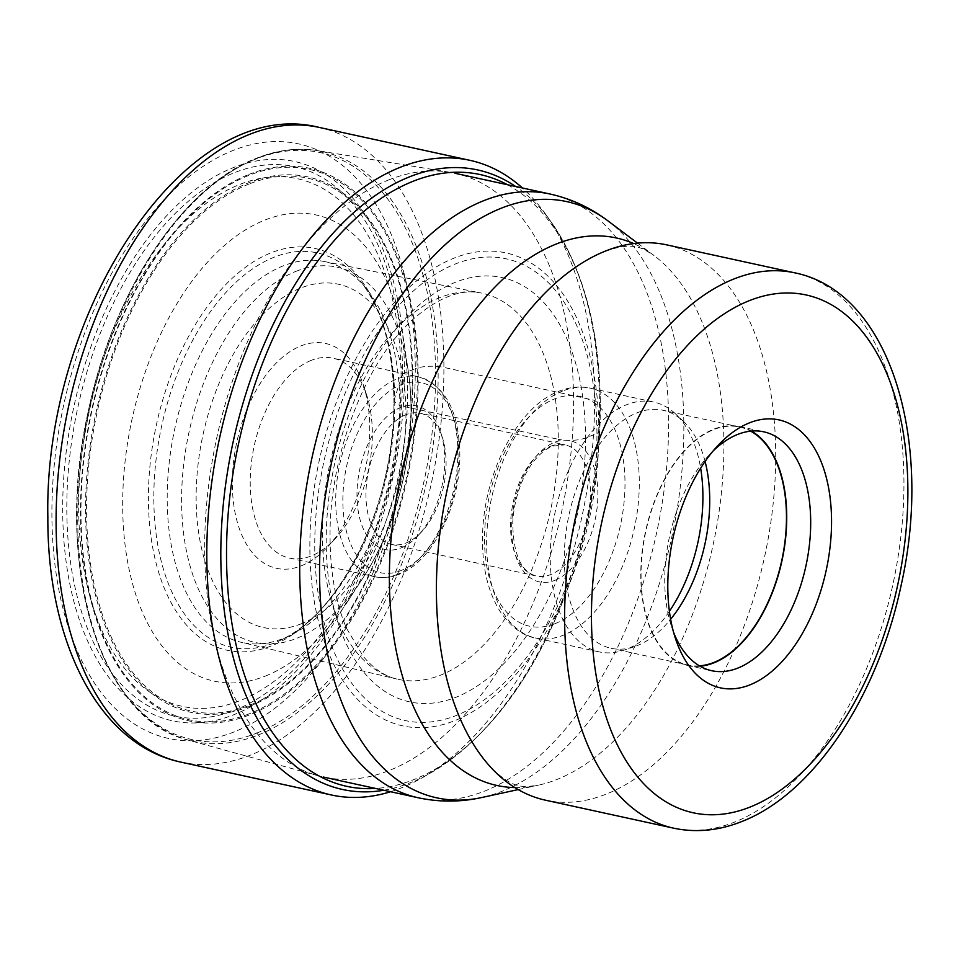 <?xml version="1.0" encoding="UTF-8"?>
<svg xmlns="http://www.w3.org/2000/svg" width="957" height="957" viewBox="0 0 957 957"><rect width="100%" height="100%" fill="white"/><g stroke="black" fill="none" stroke-linecap="round" stroke-linejoin="round"><path stroke-width="0.72" stroke-dasharray="4.79 3.59" d="M390.6 791.726A324.794 185.371 102.3 0 0 422.276 777.73A324.794 185.371 102.3 0 0 594.596 400.337A324.794 185.371 102.3 0 0 545.406 213.925A324.794 185.371 102.3 0 0 522.438 187.991M319.303 127.437A324.794 185.371 -77.7 0 1 443.904 367.416A20.456 6.053 179.9 0 0 415.278 368.708A304.338 173.695 -77.7 0 1 234.094 731.914A304.338 173.695 -77.7 0 1 51.893 513.634A304.338 173.695 -77.7 0 1 233.077 150.44A304.338 173.695 -77.7 0 1 415.278 368.708L404.488 373.015A286.263 163.372 102.3 0 0 233.113 167.702A286.263 163.372 102.3 0 0 62.684 509.327A286.263 163.372 102.3 0 0 234.058 714.64A286.263 163.372 102.3 0 0 404.488 373.015A10.072 2.979 179.9 0 0 402.562 374.462A281.202 160.489 102.3 0 0 234.214 172.774A281.202 160.489 102.3 0 0 66.811 508.37A281.202 160.489 102.3 0 0 235.147 710.046A281.202 160.489 102.3 0 0 402.562 374.462L401.103 378.254A270.041 154.113 -77.7 0 1 240.339 700.524A270.041 154.113 -77.7 0 1 78.665 506.839A270.041 154.113 102.3 0 1 239.429 184.569A270.041 154.113 102.3 0 1 401.103 378.254L393.973 400.421A205.659 117.376 -77.7 0 1 271.537 645.855A205.659 117.376 -77.7 0 1 148.407 498.358A205.659 117.376 -77.7 0 1 270.843 252.911A205.659 117.376 -77.7 0 1 393.973 400.421A11.388 3.373 179.9 0 0 394.774 402.012A201.807 115.175 102.3 0 0 360.418 281.191A201.807 115.175 102.3 0 0 228.651 289.528A201.807 115.175 102.3 0 0 153.826 498.118A201.807 115.175 102.3 0 0 282.171 639.467A201.807 115.175 102.3 0 0 394.774 402.012L399.882 405.684A194.881 111.215 102.3 0 0 366.71 289.002A194.881 111.215 102.3 0 0 324.076 261.476A194.881 111.215 102.3 0 0 167.2 498.477A194.881 111.215 -77.7 0 0 240.925 642.231L397.143 679.111A197.573 112.759 -77.7 0 1 322.401 533.372A197.573 112.759 -77.7 0 1 481.443 293.081A197.573 112.759 -77.7 0 1 558.302 439.287L399.882 405.684A194.881 111.215 -77.7 0 1 291.143 634.981A194.881 111.215 -77.7 0 1 240.925 642.231M388.614 179.964A308.979 176.339 -77.7 0 1 449.814 172.272A308.979 176.339 -77.7 0 1 455.053 173.277A308.979 176.339 -77.7 0 1 570.563 456.86A308.979 176.339 -77.7 0 1 389.643 770.313A308.979 176.339 -77.7 0 1 323.203 777.012A308.979 176.339 -77.7 0 1 318.023 775.732A308.979 176.339 -77.7 0 1 208.207 488.836A308.979 176.339 -77.7 0 1 388.614 179.964M666.682 244.86A284.193 162.2 -77.7 0 1 772.933 505.703A284.193 162.2 -77.7 0 1 606.523 794.011A284.193 162.2 -77.7 0 1 545.418 800.172M673.608 632.386A122.245 69.765 -77.7 0 1 671.587 626.799A122.245 69.765 -77.7 0 1 709.101 455.053A122.245 69.765 -77.7 0 1 713.264 450.807M751.424 431.081A122.245 69.765 102.3 0 0 739.845 426.607A122.245 69.765 102.3 0 0 713.563 429.25A122.245 69.765 102.3 0 0 641.98 553.266A122.245 69.765 102.3 0 0 687.688 665.474A122.245 69.765 102.3 0 0 700.069 666.228M699.411 665.845A121.802 69.514 -77.7 0 1 687.772 665.031A121.802 69.514 -77.7 0 1 642.243 553.242A121.802 69.514 -77.7 0 1 713.563 429.681A121.802 69.514 -77.7 0 1 739.749 427.049A121.802 69.514 -77.7 0 1 750.659 431.152M705.094 461.489A121.802 69.514 102.3 0 0 683.609 421.511A121.802 69.514 102.3 0 0 663.01 410.278A121.802 69.514 102.3 0 0 636.812 412.922A121.802 69.514 102.3 0 0 565.491 536.482A121.802 69.514 102.3 0 0 611.033 648.272A121.802 69.514 102.3 0 0 634.443 646.657A121.802 69.514 102.3 0 0 637.218 645.628A121.802 69.514 102.3 0 0 670.63 619.263M669.398 611.308A127.867 72.983 -77.7 0 1 626.787 649.157A127.867 72.983 -77.7 0 1 623.868 650.222A127.867 72.983 -77.7 0 1 599.285 651.92A127.867 72.983 -77.7 0 1 551.483 534.556A127.867 72.983 -77.7 0 1 626.357 404.835A127.867 72.983 -77.7 0 1 653.846 402.072A127.867 72.983 -77.7 0 1 675.486 413.855A127.867 72.983 -77.7 0 1 700.644 468.212M405.9 414.692A67.134 38.316 102.3 0 0 366.591 482.795A67.134 38.316 102.3 0 0 391.688 544.413A67.134 38.316 102.3 0 0 406.127 542.966A67.134 38.316 102.3 0 0 421.726 531.661A67.134 38.316 102.3 0 0 442.325 437.349A67.134 38.316 102.3 0 0 420.338 413.245A67.134 38.316 102.3 0 0 405.9 414.692M401.007 547.942A73.522 41.964 102.3 0 0 418.089 535.573A73.522 41.964 102.3 0 0 440.651 432.277A73.522 41.964 102.3 0 0 400.756 407.467A73.522 41.964 102.3 0 0 356.985 495.212A73.522 41.964 102.3 0 0 401.007 547.942M311.121 360.418A102.303 58.389 102.3 0 0 251.224 464.193A102.303 58.389 102.3 0 0 289.469 558.087A102.303 58.389 102.3 0 0 311.468 555.873A102.303 58.389 102.3 0 0 335.237 538.659A102.303 58.389 102.3 0 0 366.627 394.942A102.303 58.389 102.3 0 0 333.12 358.205A102.303 58.389 102.3 0 0 311.121 360.418M301.228 565.838A115.091 65.686 102.3 0 0 327.976 546.483A115.091 65.686 102.3 0 0 363.289 384.798A115.091 65.686 102.3 0 0 300.845 345.955A115.091 65.686 102.3 0 0 232.324 483.309A115.091 65.686 102.3 0 0 301.228 565.838M265.532 676.001A238.604 136.181 102.3 0 0 347.762 601.283A238.604 136.181 102.3 0 0 404.117 343.24A238.604 136.181 102.3 0 0 264.73 220.122A238.604 136.181 -77.7 0 0 122.675 504.877A238.604 136.181 -77.7 0 0 265.532 676.001M180.694 762.071A324.794 185.371 -77.7 0 0 443.904 367.416L594.596 400.337L599.381 404.225A15.874 4.689 179.9 0 1 600.326 405.9L598.879 431.751A9.809 2.895 179.9 0 1 596.941 433.437L585.493 438.007A19.583 5.79 179.9 0 1 558.302 439.287A197.573 112.759 -77.7 0 1 397.143 679.111C385.037 676.432 373.72 668.847 363.205 656.335L346.673 628.546C335.859 603.58 330.332 573.375 330.069 537.954C328.873 455.496 365.981 360.406 413.603 318.801C438.808 297.113 461.418 288.536 481.443 293.081L324.076 261.476M383.817 790.243A317.054 180.945 102.3 0 0 431.164 772.622A317.054 180.945 102.3 0 0 599.381 404.225A317.054 180.945 102.3 0 0 551.364 222.263A317.054 180.945 102.3 0 0 515.656 186.507M507.473 184.725A313.071 178.672 -77.7 0 1 600.326 405.9A313.071 178.672 -77.7 0 1 599.238 439.502L599.238 439.502A313.071 178.672 -77.7 0 1 565.252 595.122L565.252 595.122A313.071 178.672 -77.7 0 1 375.623 788.46M598.879 431.751A242.061 138.143 102.3 0 0 453.965 258.151A242.061 138.143 102.3 0 0 309.853 547.021A242.061 138.143 102.3 0 0 410.29 727.141A242.061 138.143 102.3 0 0 571.748 578.052A242.061 138.143 102.3 0 0 598.029 457.733A242.061 138.143 102.3 0 0 598.879 431.751M596.941 433.437A236.343 134.877 102.3 0 0 455.448 263.941A236.343 134.877 102.3 0 0 314.745 545.98A236.343 134.877 102.3 0 0 456.238 715.489A236.343 134.877 102.3 0 0 596.941 433.437M585.493 438.007A217.155 123.931 -77.7 0 1 456.202 697.163A217.155 123.931 -77.7 0 1 326.205 541.423A217.155 123.931 -77.7 0 1 455.484 282.255A217.155 123.931 -77.7 0 1 585.493 438.007M418.233 797.767A308.979 176.339 102.3 0 0 484.673 791.068A308.979 176.339 102.3 0 0 665.605 477.615A308.979 176.339 102.3 0 0 550.084 194.032M607.731 220.72A305.127 174.138 -77.7 0 1 675.223 520.058A305.127 174.138 -77.7 0 1 502.21 791.212A305.127 174.138 -77.7 0 1 481.754 797.528M514.842 787.575A280.198 159.915 102.3 0 0 538.324 785.207A280.198 159.915 102.3 0 0 557.118 779.405A280.198 159.915 102.3 0 0 715.992 530.393A280.198 159.915 102.3 0 0 654.002 255.507A280.198 159.915 102.3 0 0 633.654 243.568M673.644 828.176A284.193 162.2 102.3 0 0 734.593 822.087A284.193 162.2 102.3 0 0 734.761 822.015A284.193 162.2 102.3 0 0 901.171 533.707A284.193 162.2 102.3 0 0 794.92 272.865M562.752 390.946A127.867 72.983 102.3 0 0 562.632 390.994A127.867 72.983 102.3 0 0 487.867 520.764A127.867 72.983 102.3 0 0 535.681 638.032A127.867 72.983 102.3 0 0 563.183 635.269A127.867 72.983 102.3 0 0 563.29 635.221A127.867 72.983 102.3 0 0 638.068 505.44A127.867 72.983 102.3 0 0 590.254 388.171A127.867 72.983 102.3 0 0 562.752 390.946M554.952 623.701A117.639 67.146 102.3 0 0 624.993 483.297A117.639 67.146 102.3 0 0 554.558 398.925A117.639 67.146 102.3 0 0 484.529 539.329A117.639 67.146 102.3 0 0 554.952 623.701M554.881 580.337A72.254 41.235 102.3 0 0 597.886 494.207A72.254 41.235 102.3 0 0 554.761 442.242A72.254 41.235 -77.7 0 0 554.641 442.29A72.254 41.235 -77.7 0 0 511.624 528.42A72.254 41.235 -77.7 0 0 554.761 580.385A72.254 41.235 -77.7 0 0 554.881 580.337M550.538 446.285A67.134 38.316 -77.7 0 1 550.658 446.237A67.134 38.316 -77.7 0 1 564.977 444.826A67.134 38.316 -77.7 0 1 590.074 506.444A67.134 38.316 -77.7 0 1 550.765 574.547A67.134 38.316 -77.7 0 1 550.658 574.595A67.134 38.316 -77.7 0 1 536.327 576.006A67.134 38.316 -77.7 0 1 511.229 514.388A67.134 38.316 -77.7 0 1 550.538 446.285M401.162 570.504A97.183 55.458 -77.7 0 1 401.043 570.551A97.183 55.458 102.3 0 1 342.857 500.942A97.183 55.458 102.3 0 1 400.6 384.917A97.183 55.458 -77.7 0 1 400.72 384.87A97.183 55.458 -77.7 0 1 458.893 454.479A97.183 55.458 -77.7 0 1 401.162 570.504M397.071 574.487A102.303 58.389 -77.7 0 1 396.952 574.535A102.303 58.389 -77.7 0 1 374.953 576.76A102.303 58.389 -77.7 0 1 336.697 482.962A102.303 58.389 -77.7 0 1 396.485 379.139A102.303 58.389 -77.7 0 1 396.605 379.08A102.303 58.389 -77.7 0 1 418.604 376.867A102.303 58.389 -77.7 0 1 456.86 470.653A102.303 58.389 -77.7 0 1 397.071 574.487M301.323 623.761A175.705 100.282 -77.7 0 1 196.137 497.736A175.705 100.282 -77.7 0 1 300.737 288.045A175.705 100.282 -77.7 0 1 405.935 414.07A175.705 100.282 -77.7 0 1 301.323 623.761M295.952 271.357A192.094 109.624 -77.7 0 1 408.161 370.479A192.094 109.624 -77.7 0 1 362.787 578.207A192.094 109.624 -77.7 0 1 296.586 638.367A192.094 109.624 -77.7 0 1 181.591 500.595A192.094 109.624 -77.7 0 1 295.952 271.357M249.131 183.983A272.769 155.668 102.3 0 0 248.952 184.055A272.769 155.668 102.3 0 0 86.573 509.435A272.769 155.668 102.3 0 0 249.681 705.273A272.769 155.668 102.3 0 0 249.861 705.201A272.769 155.668 102.3 0 0 412.252 379.821A272.769 155.668 102.3 0 0 249.131 183.983M249.598 706.362A274.037 156.398 102.3 0 0 412.742 379.319A274.037 156.398 102.3 0 0 248.676 182.775A274.037 156.398 102.3 0 0 85.532 509.818A274.037 156.398 102.3 0 0 249.598 706.362M249.61 713.683A281.705 160.776 -77.7 0 1 80.95 511.648A281.705 160.776 -77.7 0 1 248.664 175.454A281.705 160.776 -77.7 0 1 417.312 377.489A281.705 160.776 -77.7 0 1 249.61 713.683M248.868 174.425A282.829 161.41 -77.7 0 1 248.976 174.389A282.829 161.41 -77.7 0 1 418.185 377.357A282.829 161.41 -77.7 0 1 249.813 714.795A282.829 161.41 -77.7 0 1 249.705 714.843A282.829 161.41 -77.7 0 1 80.496 511.863A282.829 161.41 -77.7 0 1 248.868 174.425M256.572 733.158A300.438 171.459 102.3 0 0 256.691 733.122A300.438 171.459 102.3 0 0 435.543 374.666A300.438 171.459 102.3 0 0 255.794 159.053A300.438 171.459 102.3 0 0 255.686 159.101A300.438 171.459 102.3 0 0 76.823 517.558A300.438 171.459 102.3 0 0 256.572 733.158M257.445 158.108A301.874 172.284 -77.7 0 1 257.553 158.061A301.874 172.284 -77.7 0 1 317.234 150.584A301.874 172.284 -77.7 0 1 435.674 424.154A301.874 172.284 -77.7 0 1 258.45 734.88A301.874 172.284 -77.7 0 1 258.33 734.916A301.874 172.284 -77.7 0 1 188.481 740.168A301.874 172.284 -77.7 0 1 81.189 459.874A301.874 172.284 -77.7 0 1 257.445 158.108M422.276 777.73L431.164 772.622C487.843 738.254 532.535 679.087 565.252 595.122L571.748 578.052C586.426 539.246 595.194 499.135 598.029 457.733L600.326 405.828C599.848 330.201 583.531 269.013 551.364 222.263L545.406 213.925M366.71 289.002L360.418 281.191C381.975 308.656 393.148 348.504 393.913 400.732C395.971 499.757 341.254 612.935 282.171 639.467L291.143 634.981M605.446 251.069L605.53 251.033C634.467 241.583 641.082 247.492 654.002 255.507L637.541 243.138M671.587 626.799L675.486 638.606M709.101 455.053L717.559 445.938M739.845 426.607L763.806 431.834M687.688 665.474L711.637 670.701M687.772 665.031L611.033 648.272M739.749 427.049L663.01 410.278M683.609 421.511L675.486 413.855M634.443 646.657L623.868 650.222M599.285 651.92L535.681 638.032C523.168 636.094 511.385 627.349 500.332 611.798C488.106 592.299 482.172 567.657 482.519 537.846C482.866 475.246 516.9 406.94 558.984 391.222C569.487 387.023 579.906 386.006 590.254 388.171L653.846 402.072M391.688 544.413L536.327 576.006C520.955 571.891 513.108 553.983 512.761 522.295C514.495 489.374 530.405 455.365 552.428 446.153L564.977 444.826L420.338 413.245M442.325 437.349L440.651 432.277M421.726 531.661L418.089 535.573M289.469 558.087L374.953 576.76C382.764 578.411 390.731 577.633 398.83 574.403C431.451 562.393 459.204 508.059 459.862 457.841C459.85 412.91 446.094 385.922 418.604 376.867L333.12 358.205M366.627 394.942L363.289 384.798M335.237 538.659L327.976 546.483M404.117 343.24L408.161 370.479C418.568 437.6 400.241 521.517 362.787 578.207L347.762 601.283M318.023 775.732L188.481 740.168C99.731 719.508 53.245 564.379 88.235 411.366C113.022 291.658 182.954 186.065 256.584 158.192C277.315 149.962 297.531 147.426 317.234 150.584L449.814 172.272M492.341 768.997C514.902 789.872 523.395 787.049 538.324 785.207L518.204 789.585"/><path stroke-width="1.44" d="M522.438 187.991A324.794 185.371 102.3 0 0 469.995 160.345A324.794 185.371 102.3 0 0 206.796 555A324.794 185.371 102.3 0 0 331.397 794.98A324.794 185.371 102.3 0 0 390.6 791.726M605.578 251.021A284.193 162.2 -77.7 0 1 666.682 244.86L794.92 272.865A284.193 162.2 102.3 0 0 733.971 278.954A284.193 162.2 102.3 0 0 733.804 279.025A284.193 162.2 102.3 0 0 567.393 567.334A284.193 162.2 102.3 0 0 673.644 828.176L545.418 800.172A284.193 162.2 -77.7 0 1 492.341 768.997A284.193 162.2 -77.7 0 1 447.589 487.903A284.193 162.2 -77.7 0 1 605.446 251.069A284.193 162.2 -77.7 0 1 605.578 251.021M749.893 684.889A137.138 78.271 -77.7 0 1 675.486 638.606A137.138 78.271 -77.7 0 1 717.559 445.938A137.138 78.271 -77.7 0 1 749.439 422.862A137.138 78.271 -77.7 0 1 831.549 521.23A137.138 78.271 -77.7 0 1 749.893 684.889M713.264 450.807A122.245 69.765 -77.7 0 1 737.512 434.49A122.245 69.765 -77.7 0 1 763.806 431.834A122.245 69.765 -77.7 0 1 809.502 544.043A122.245 69.765 -77.7 0 1 737.919 668.058A122.245 69.765 -77.7 0 1 711.637 670.701A122.245 69.765 -77.7 0 1 673.608 632.386M700.069 666.228A122.245 69.765 102.3 0 0 713.97 662.818A122.245 69.765 102.3 0 0 784.106 549.426A122.245 69.765 102.3 0 0 751.424 431.081M750.659 431.152A121.802 69.514 -77.7 0 1 783.95 548.828A121.802 69.514 -77.7 0 1 713.97 662.4A121.802 69.514 -77.7 0 1 699.411 665.845M670.63 619.263A121.802 69.514 102.3 0 0 705.094 461.489M700.644 468.212A127.867 72.983 -77.7 0 1 669.398 611.308M180.694 762.071A324.794 185.371 -77.7 0 1 56.092 522.091A324.794 185.371 -77.7 0 1 319.303 127.437C184.785 93.26 43.639 314.04 47.85 517.259C47.204 641.154 98.116 744.63 180.694 762.071L331.397 794.98M515.656 186.507A317.054 180.945 102.3 0 0 320.858 247.624A317.054 180.945 102.3 0 0 220.816 555.216A317.054 180.945 102.3 0 0 383.817 790.243M375.623 788.46A313.071 178.672 -77.7 0 1 226.522 554.988A313.071 178.672 -77.7 0 1 320.045 258.019A313.071 178.672 -77.7 0 1 507.473 184.725M455.053 173.277L550.084 194.032A308.979 176.339 102.3 0 0 483.644 200.719A308.979 176.339 102.3 0 0 302.723 514.172A308.979 176.339 102.3 0 0 418.233 797.767L323.203 777.012M518.204 789.585L481.754 797.528A305.127 174.138 -77.7 0 1 319.805 555.873A305.127 174.138 -77.7 0 1 501.193 208.231A305.127 174.138 -77.7 0 1 607.731 220.72C590.373 207.633 571.162 198.733 550.084 194.032M633.654 243.568A280.198 159.915 102.3 0 0 556.184 244.047A280.198 159.915 102.3 0 0 390.671 543.815A280.198 159.915 102.3 0 0 514.842 787.575M749.953 807.11A265.017 151.254 102.3 0 0 750.109 807.05A265.017 151.254 102.3 0 0 907.882 490.905A265.017 151.254 102.3 0 0 749.379 300.642A265.017 151.254 102.3 0 0 749.223 300.701A265.017 151.254 102.3 0 0 591.45 616.858A265.017 151.254 102.3 0 0 749.953 807.11M469.995 160.345L319.303 127.437M637.541 243.138L607.731 220.72M673.644 828.176C696.146 832.901 718.874 830.688 741.831 821.513C814.323 793.461 877.868 695.799 901.111 585.409C933.745 441.105 890.369 292.16 794.92 272.865M481.754 797.528C460.532 802.193 439.359 802.265 418.233 797.767M492.987 769.667L492.341 768.997"/></g></svg>
